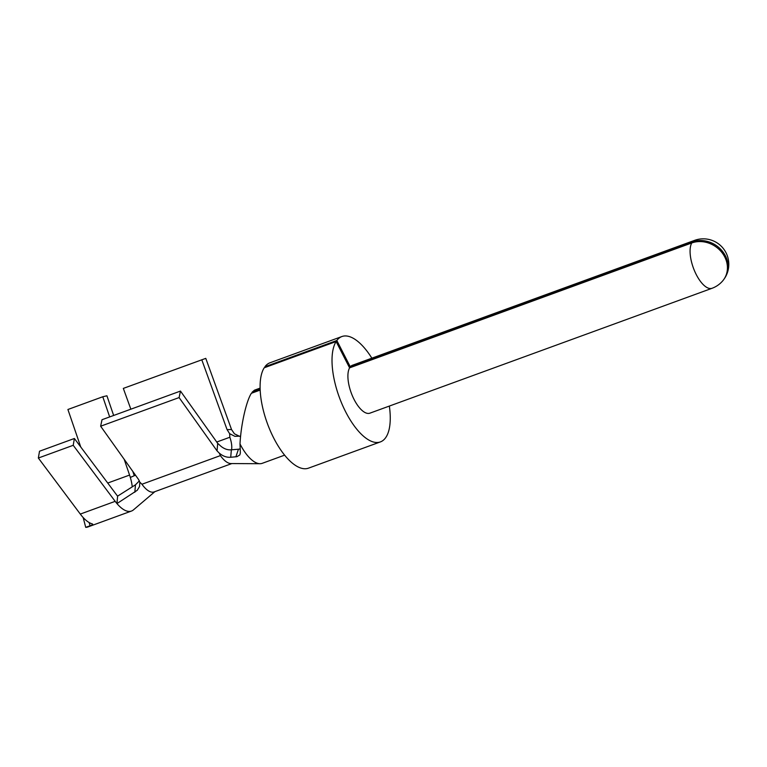 <?xml version="1.0" encoding="UTF-8"?>
<svg xmlns="http://www.w3.org/2000/svg" width="767" height="767" viewBox="0 0 767 767"><rect width="100%" height="100%" fill="white"/><g stroke="black" fill="none" stroke-linecap="round" stroke-linejoin="round"><path stroke-width="1.15" d="M260.195 390.067L251.375 393.289C246.265 401.083 240.943 424.774 240.004 443.92L240.359 452.961L239.841 454.936L236.936 456.681L230.714 457.257C226.725 457.583 222.919 456.212 219.304 453.153L217.042 450.881L179.095 397.574L180.475 391.074L102.021 419.712L100.64 426.212L179.095 397.574M336.119 341.536L264.203 367.786A56.087 23.259 -110.1 0 0 270.626 431.553A56.087 23.259 -110.1 0 0 308.459 468.167L380.374 441.917A56.087 23.259 -110.1 0 1 342.552 405.302A56.087 23.259 -110.1 0 1 336.119 341.536L349.589 367.853L691.757 242.957A25.464 22.205 34.2 0 1 721.507 252.017A25.464 22.205 34.2 0 1 722.811 280.751A25.493 25.493 0 0 1 712.044 288.287L369.886 413.173A25.493 10.575 -110.1 0 1 352.83 396.846A25.493 10.575 -110.1 0 1 349.589 367.853M371.861 358.17A56.087 23.259 -110.1 0 0 341.909 336.531A56.087 23.259 -110.1 0 0 336.828 340.5L350.289 366.818A25.493 10.575 -110.1 0 1 352.398 365.274L694.566 240.378A25.493 10.575 -110.1 0 0 692.457 241.931A25.464 22.205 34.2 0 1 720.712 249.304A25.464 22.205 34.2 0 1 725.735 276.446A25.464 22.205 34.2 0 1 724.345 278.651M389.348 406.069A56.087 23.259 -110.1 0 1 380.374 441.917M692.457 241.931L350.289 366.818M336.828 340.5L264.903 366.76A56.087 23.259 -110.1 0 1 269.994 362.781L341.909 336.531M260.128 388.102L254.452 390.173L252.075 392.253L252.036 393.049M260.166 389.3L252.075 392.253M284.605 455.157L262.228 463.326A35.694 14.803 -110.1 0 1 259.975 463.709A35.694 14.803 -110.1 0 1 240.004 443.92M264.903 366.76L265.238 367.412M219.304 453.153L220.397 455.608A25.493 10.575 69.9 0 0 230.972 463.565L259.975 463.709M231.567 449.788A15.302 6.347 69.9 0 0 229.832 437.257L229.64 433.691L227.061 429.606L231.548 429.568L234.434 433.806L239.668 436.365M229.64 433.691L234.894 436.327L240.608 436.126M231.548 429.568L205.777 358.371L123.324 388.399L130.85 409.185M227.061 429.606L201.779 359.761M135.491 475.176L130.332 477.438A25.493 10.575 69.9 0 0 129.575 475.07L124.168 459.28M231.826 463.565L154.129 491.925A25.493 10.575 -110.1 0 1 141.943 484.245L139.815 482.175L139.565 486.479L137.264 490.266L116.958 503.583L117.61 496.134L135.471 484.811L134.829 492.251M154.886 491.657L133.439 509.892A35.694 14.803 -110.1 0 1 131.464 511.052A35.694 14.803 -110.1 0 1 116.958 503.583A35.694 14.803 -110.1 0 1 115.175 501.34L73.22 445.301L74.38 438.494L116.335 494.533A25.493 10.575 69.9 0 0 117.61 496.134M139.373 480.89L135.471 484.811M132.26 486.853A25.493 10.575 69.9 0 0 130.332 477.438M217.042 450.881L217.694 443.364L180.475 391.074M217.694 443.364L221.03 446.336C224.367 448.992 227.818 450.152 231.366 449.807L238.451 449.222L235.881 456.825M240.1 448.925L238.451 449.222M134.254 475.722A35.694 14.803 -110.1 0 0 133.717 474.092L132.787 471.379M113.65 415.465L106.92 395.782L102.778 396.76L109.671 416.912M139.815 482.175L138.578 479.519L100.64 426.212M83.172 517.533L85.722 527.351L90.075 525.759C92.615 524.858 93.296 524.225 92.107 523.832L92.711 524.206M102.778 396.76L67.908 409.492L80.746 446.998M92.107 523.832A35.694 14.803 69.9 0 1 80.305 514.072L38.35 458.033L39.51 451.226L74.38 438.494M38.35 458.033L73.22 445.301M131.464 511.052L87.879 526.967A35.694 14.803 -110.1 0 1 85.722 527.351M691.757 242.957A25.493 10.575 69.9 0 0 694.998 271.949A25.493 10.575 69.9 0 0 712.044 288.287M229.832 437.257L216.745 442.032M230.714 457.257L231.366 449.807M220.397 455.608L141.943 484.245M107.735 483.047L129.575 475.07M80.305 514.072L115.175 501.34M89.116 522.528L90.075 525.759M725.735 276.446A25.493 25.493 0 0 0 694.566 240.378"/></g></svg>
